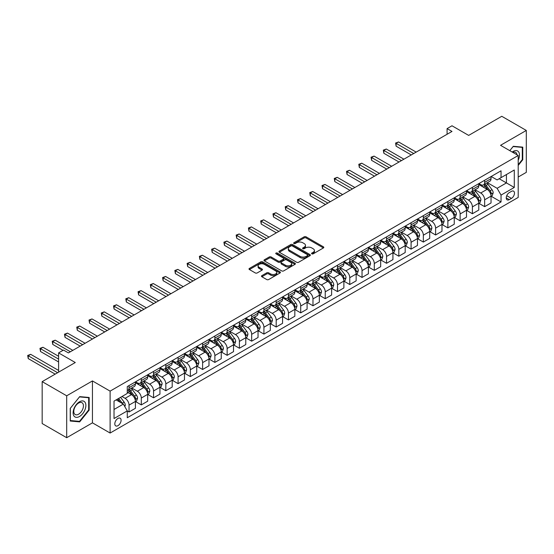 <?xml version="1.0" encoding="UTF-8"?>
<svg xmlns="http://www.w3.org/2000/svg" width="554" height="554" viewBox="0 0 554 554"><rect width="100%" height="100%" fill="white"/><g stroke="black" fill="none" stroke-linecap="round" stroke-linejoin="round"><path stroke-width="0.83" d="M311.826 253.85A0.956 0.547 0 0 0 313.176 253.85L323.411 247.943A1.364 0.789 0 0 0 323.806 247.389A1.364 0.789 0 0 0 323.411 246.835L306.078 236.828A1.364 0.789 0 0 0 304.153 236.828L293.918 242.735A0.956 0.547 0 0 0 293.641 243.123A0.956 0.547 0 0 0 293.918 243.511A0.956 0.547 0 0 0 295.268 243.511L296.591 242.749A4.356 2.514 0 0 1 302.754 242.749L304.194 243.58A4.356 2.514 0 0 1 305.476 245.36A4.356 2.514 0 0 1 304.194 247.139L302.872 247.901A0.956 0.547 0 0 0 302.595 248.289A0.956 0.547 0 0 0 302.872 248.684A0.956 0.547 0 0 0 304.222 248.684L305.545 247.915A4.356 2.514 0 0 1 311.708 247.915L313.155 248.753A4.356 2.514 0 0 1 314.43 250.533A4.356 2.514 0 0 1 313.155 252.305L311.826 253.074A0.956 0.547 0 0 0 311.549 253.462A0.956 0.547 0 0 0 311.826 253.85L311.826 253.074M117.954 425.673A4.439 2.562 120 0 0 120.855 421.76A4.439 2.562 120 0 0 120.17 418.208A4.439 2.562 120 0 0 117.954 418.429A4.439 2.562 120 0 0 115.052 422.335A4.439 2.562 120 0 0 115.731 425.894A4.439 2.562 120 0 0 117.954 425.673M261.876 275.629A1.364 0.789 0 0 0 261.481 276.183A1.364 0.789 0 0 0 261.876 276.744L266.737 279.548A1.364 0.789 0 0 0 268.662 279.548L280.026 272.99A1.364 0.789 0 0 0 280.428 272.436A1.364 0.789 0 0 0 280.026 271.876L262.693 261.869A1.364 0.789 0 0 0 260.768 261.869L249.404 268.434A1.364 0.789 0 0 0 249.009 268.988A1.364 0.789 0 0 0 249.404 269.542L255.283 272.935A1.364 0.789 0 0 0 257.208 272.935L262.07 270.123A1.364 0.789 0 0 0 262.471 269.569A1.364 0.789 0 0 0 262.07 269.015L259.154 267.333A3.643 2.105 0 0 1 258.088 265.844A3.643 2.105 0 0 1 260.338 263.905A3.643 2.105 0 0 1 264.306 264.355L275.719 270.948A3.643 2.105 0 0 1 276.785 272.436A3.643 2.105 0 0 1 274.535 274.375A3.643 2.105 0 0 1 270.567 273.918L268.662 272.824A1.364 0.789 0 0 0 266.737 272.824L261.876 275.629L261.876 276.744M518.205 177.031L526.3 172.363L526.3 130.446L501.772 116.292L468.663 135.405L451.988 125.779L447.085 128.604L451.988 131.436L68.412 352.898L63.509 350.066L58.599 352.898L58.599 372.149M66.695 395.798L66.695 437.708L92.449 422.841L92.449 380.93L66.695 395.798L42.173 381.637L75.282 362.524L58.599 352.898M92.449 380.93L110.108 391.124L518.205 155.508L518.205 197.425L110.108 433.041L110.108 391.124M526.3 130.446L500.546 145.314L518.205 155.508M296.688 262.257A1.364 0.789 0 0 0 298.613 262.257L309.977 255.699A1.364 0.789 0 0 0 310.372 255.145A1.364 0.789 0 0 0 309.977 254.591L292.644 244.584A1.364 0.789 0 0 0 290.718 244.584L279.354 251.142A1.364 0.789 0 0 0 278.953 251.696A1.364 0.789 0 0 0 279.354 252.25L296.688 262.257M276.411 254.057A0.956 0.547 0 0 1 277.381 254.189L277.381 253.06L295.005 263.233A1.364 0.789 0 0 1 295.4 263.787A1.364 0.789 0 0 1 295.005 264.341L283.641 270.906A1.364 0.789 0 0 1 281.716 270.906L264.383 260.899L269.244 258.109L269.244 256.98L264.383 259.784A1.364 0.789 0 0 0 263.981 260.338A1.364 0.789 0 0 0 264.383 260.899L264.383 259.784M269.244 258.109A1.364 0.789 0 0 1 271.169 258.109L271.169 256.98A1.364 0.789 0 0 0 269.244 256.98M271.169 256.98L278.198 261.038A1.364 0.789 0 0 0 280.123 261.038L283.35 259.175A1.364 0.789 0 0 0 283.752 258.621A1.364 0.789 0 0 0 283.35 258.06L276.031 253.836A0.956 0.547 0 0 1 275.753 253.448A0.956 0.547 0 0 1 276.342 252.943A0.956 0.547 0 0 1 277.381 253.06M66.695 437.708L42.173 423.554L42.173 381.637M511.439 191.365L509.278 192.612A4.3 2.486 120 0 0 506.467 196.4A4.3 2.486 120 0 0 507.132 199.849A4.3 2.486 120 0 0 509.278 199.634L511.439 198.387A4.3 2.486 120 0 0 514.25 194.599A4.3 2.486 120 0 0 513.586 191.151A4.3 2.486 120 0 0 511.439 191.365M491.176 176.497L497.118 179.925L501.038 177.654L501.038 170.805L127.275 386.595L127.275 393.451L114.027 401.096L114.027 418.54L127.275 410.895L127.275 417.744L501.038 201.954L501.038 195.098L497.118 188.305L487.361 182.675M501.038 177.654L514.285 170.009L514.285 187.453L501.038 195.098M92.449 422.841L110.108 433.041M447.085 128.604L447.085 134.269M499.175 178.734L506.432 182.924L506.432 174.545L514.285 170.009M497.118 188.305L506.432 182.924L514.285 187.453M114.027 409.475L123.348 404.095L116.091 399.905M127.275 410.95L129.04 411.968L129.04 405.113A5.547 3.206 -120 0 0 125.114 398.319L121.977 396.505M129.04 411.968L135.418 408.291L135.418 401.435A5.547 3.206 -120 0 0 131.492 394.635L127.275 392.204M135.564 401.574L141.305 404.891L141.305 398.035A5.547 3.206 -120 0 0 137.378 391.242L131.741 387.987M141.305 404.891L147.676 401.207L147.676 394.358A5.547 3.206 -120 0 0 143.756 387.558L135.418 382.745M147.828 394.496L153.562 397.807L153.562 390.958A5.547 3.206 -120 0 0 149.642 384.157L144.005 380.91M153.562 397.807L159.94 394.129L159.94 387.274A5.547 3.206 -120 0 0 156.013 380.48L147.676 375.667M160.085 387.419L165.826 390.729L165.826 383.874A5.547 3.206 -120 0 0 161.9 377.08L156.27 373.825M165.826 390.729L172.204 387.045L172.204 380.196A5.547 3.206 -120 0 0 168.278 373.396L159.94 368.583M172.349 380.335L178.09 383.652L178.09 376.796A5.547 3.206 -120 0 0 174.164 370.003L168.534 366.748M178.09 383.652L184.468 379.968L184.468 373.112A5.547 3.206 -120 0 0 180.542 366.319L172.204 361.506M184.614 373.257L190.354 376.568L190.354 369.719A5.547 3.206 -120 0 0 186.428 362.918L180.791 359.671M190.354 376.568L196.725 372.89L196.725 366.035A5.547 3.206 -120 0 0 192.806 359.241L184.468 354.422M196.878 366.18L202.612 369.49L202.612 362.635A5.547 3.206 -120 0 0 198.692 355.841L193.055 352.586M202.612 369.49L208.99 365.806L208.99 358.957A5.547 3.206 -120 0 0 205.07 352.157L196.725 347.344M209.135 359.096L214.876 362.413L214.876 355.557A5.547 3.206 -120 0 0 210.956 348.764L205.319 345.509M214.876 362.413L221.254 358.729L221.254 351.873A5.547 3.206 -120 0 0 217.327 345.08L208.99 340.267M221.399 352.019L227.14 355.329L227.14 348.48A5.547 3.206 -120 0 0 223.214 341.679L217.583 338.425M227.14 355.329L233.518 351.651L233.518 344.796A5.547 3.206 -120 0 0 229.591 338.002L221.254 333.183M233.663 344.941L239.404 348.251L239.404 341.396A5.547 3.206 -120 0 0 235.478 334.602L229.848 331.347M239.404 348.251L245.782 344.567L245.782 337.718A5.547 3.206 -120 0 0 241.856 330.918L233.518 326.105M245.928 337.857L251.668 341.174L251.668 334.318A5.547 3.206 -120 0 0 247.742 327.525L242.105 324.27M251.668 341.174L258.039 337.49L258.039 330.634A5.547 3.206 -120 0 0 254.12 323.841L245.782 319.028M258.192 330.78L263.926 334.09L263.926 327.241A5.547 3.206 -120 0 0 260.006 320.441L254.369 317.186M263.926 334.09L270.304 330.413L270.304 323.557A5.547 3.206 -120 0 0 266.384 316.763L258.039 311.944M270.449 323.695L276.19 327.012L276.19 320.157A5.547 3.206 -120 0 0 272.263 313.363L266.633 310.108M276.19 327.012L282.568 323.328L282.568 316.479A5.547 3.206 -120 0 0 278.641 309.679L270.304 304.866M282.713 316.618L288.454 319.935L288.454 313.079A5.547 3.206 -120 0 0 284.527 306.279L278.897 303.031M288.454 319.935L294.832 316.251L294.832 309.395A5.547 3.206 -120 0 0 290.905 302.602L282.568 297.789M294.977 309.541L300.718 312.851L300.718 306.002A5.547 3.206 -120 0 0 296.792 299.202L291.155 295.947M300.718 312.851L307.089 309.174L307.089 302.318A5.547 3.206 -120 0 0 303.17 295.517L294.832 290.705M307.241 302.456L312.975 305.773L312.975 298.918A5.547 3.206 -120 0 0 309.056 292.124L303.419 288.869M312.975 305.773L319.353 302.089L319.353 295.24A5.547 3.206 -120 0 0 315.434 288.44L307.089 283.627M319.506 295.379L325.24 298.696L325.24 291.84A5.547 3.206 -120 0 0 321.32 285.04L315.683 281.792M325.24 298.696L331.617 295.012L331.617 288.156A5.547 3.206 -120 0 0 327.691 281.363L319.353 276.55M331.763 288.302L337.504 291.612L337.504 284.763A5.547 3.206 -120 0 0 333.577 277.963L327.947 274.708M337.504 291.612L343.882 287.935L343.882 281.079A5.547 3.206 -120 0 0 339.955 274.278L331.617 269.466M344.027 281.217L349.768 284.534L349.768 277.679A5.547 3.206 -120 0 0 345.841 270.885L340.211 267.63M349.768 284.534L356.146 280.85L356.146 274.001A5.547 3.206 -120 0 0 352.219 267.201L343.882 262.388M356.291 274.14L362.032 277.45L362.032 270.601A5.547 3.206 -120 0 0 358.106 263.801L352.469 260.553M362.032 277.45L368.403 273.773L368.403 266.917A5.547 3.206 -120 0 0 364.484 260.124L356.146 255.311M368.555 267.063L374.289 270.373L374.289 263.517A5.547 3.206 -120 0 0 370.37 256.724L364.733 253.469M374.289 270.373L380.667 266.689L380.667 259.84A5.547 3.206 -120 0 0 376.748 253.039L368.403 248.227M380.813 259.978L386.554 263.295L386.554 256.44A5.547 3.206 -120 0 0 382.634 249.646L376.997 246.392M386.554 263.295L392.931 259.611L392.931 252.756A5.547 3.206 -120 0 0 389.005 245.962L380.667 241.149M393.077 252.901L398.818 256.211L398.818 249.362A5.547 3.206 -120 0 0 394.891 242.562L389.261 239.314M398.818 256.211L405.196 252.534L405.196 245.678A5.547 3.206 -120 0 0 401.269 238.885L392.931 234.065M405.341 245.824L411.082 249.134L411.082 242.278A5.547 3.206 -120 0 0 407.155 235.485L401.518 232.23M411.082 249.134L417.46 245.45L417.46 238.601A5.547 3.206 -120 0 0 413.533 231.801L405.196 226.988M417.605 238.739L423.346 242.056L423.346 235.201A5.547 3.206 -120 0 0 419.42 228.407L413.783 225.153M423.346 242.056L429.717 238.372L429.717 231.517A5.547 3.206 -120 0 0 425.797 224.723L417.46 219.91M429.869 231.662L435.603 234.972L435.603 228.123A5.547 3.206 -120 0 0 431.684 221.323L426.047 218.075M435.603 234.972L441.981 231.295L441.981 224.439A5.547 3.206 -120 0 0 438.055 217.646L429.717 212.826M442.127 224.585L447.867 227.895L447.867 221.039A5.547 3.206 -120 0 0 443.941 214.246L438.311 210.991M447.867 227.895L454.245 224.211L454.245 217.362A5.547 3.206 -120 0 0 450.319 210.562L441.981 205.749M454.391 217.5L460.132 220.817L460.132 213.962A5.547 3.206 -120 0 0 456.205 207.168L450.575 203.914M460.132 220.817L466.51 217.133L466.51 210.278A5.547 3.206 -120 0 0 462.583 203.484L454.245 198.671M466.655 210.423L472.396 213.733L472.396 206.884A5.547 3.206 -120 0 0 468.469 200.084L462.832 196.829M472.396 213.733L478.767 210.056L478.767 203.2A5.547 3.206 -120 0 0 474.847 196.407L466.51 191.587M478.919 203.339L484.653 206.656L484.653 199.8A5.547 3.206 -120 0 0 480.734 193.007L475.097 189.752M484.653 206.656L491.031 202.972L491.031 196.123A5.547 3.206 -120 0 0 487.111 189.323L478.767 184.51M478.919 183.575L480.734 184.621A5.547 3.206 -120 0 0 483.504 184.898A5.547 3.206 -120 0 0 484.653 182.356L484.653 180.265M466.655 190.652L468.469 191.705A5.547 3.206 -120 0 0 471.246 191.975A5.547 3.206 -120 0 0 472.396 189.44L472.396 187.342M454.391 197.736L456.205 198.782A5.547 3.206 -120 0 0 458.982 199.059A5.547 3.206 -120 0 0 460.132 196.518L460.132 194.419M442.127 204.814L443.941 205.859A5.547 3.206 -120 0 0 446.718 206.136A5.547 3.206 -120 0 0 447.867 203.595L447.867 201.504M429.869 211.891L431.684 212.944A5.547 3.206 -120 0 0 434.454 213.214A5.547 3.206 -120 0 0 435.603 210.679L435.603 208.581M417.605 218.975L419.42 220.021A5.547 3.206 -120 0 0 422.196 220.298A5.547 3.206 -120 0 0 423.346 217.757L423.346 215.658M405.341 226.053L407.155 227.098A5.547 3.206 -120 0 0 409.932 227.375A5.547 3.206 -120 0 0 411.082 224.834L411.082 222.743M393.077 233.13L394.891 234.183A5.547 3.206 -120 0 0 397.668 234.453A5.547 3.206 -120 0 0 398.818 231.918L398.818 229.82M380.813 240.214L382.634 241.26A5.547 3.206 -120 0 0 385.404 241.537A5.547 3.206 -120 0 0 386.554 238.996L386.554 236.897M368.555 247.292L370.37 248.344A5.547 3.206 -120 0 0 373.14 248.614A5.547 3.206 -120 0 0 374.289 246.073L374.289 243.982M356.291 254.376L358.106 255.422A5.547 3.206 -120 0 0 360.883 255.699A5.547 3.206 -120 0 0 362.032 253.157L362.032 251.059M344.027 261.453L345.841 262.499A5.547 3.206 -120 0 0 348.618 262.776A5.547 3.206 -120 0 0 349.768 260.235L349.768 258.136M331.763 268.531L333.577 269.583A5.547 3.206 -120 0 0 336.354 269.853A5.547 3.206 -120 0 0 337.504 267.312L337.504 265.221M319.506 275.615L321.32 276.661A5.547 3.206 -120 0 0 324.09 276.938A5.547 3.206 -120 0 0 325.24 274.396L325.24 272.298M307.241 282.692L309.056 283.738A5.547 3.206 -120 0 0 311.833 284.015A5.547 3.206 -120 0 0 312.975 281.474L312.975 279.375M294.977 289.77L296.792 290.822A5.547 3.206 -120 0 0 299.569 291.092A5.547 3.206 -120 0 0 300.718 288.551L300.718 286.46M282.713 296.854L284.527 297.9A5.547 3.206 -120 0 0 287.304 298.177A5.547 3.206 -120 0 0 288.454 295.635L288.454 293.537M270.449 303.931L272.263 304.977A5.547 3.206 -120 0 0 275.04 305.254A5.547 3.206 -120 0 0 276.19 302.713L276.19 300.621M258.192 311.009L260.006 312.061A5.547 3.206 -120 0 0 262.776 312.331A5.547 3.206 -120 0 0 263.926 309.797L263.926 307.699M245.928 318.093L247.742 319.139A5.547 3.206 -120 0 0 250.519 319.416A5.547 3.206 -120 0 0 251.668 316.874L251.668 314.776M233.663 325.17L235.478 326.216A5.547 3.206 -120 0 0 238.255 326.493A5.547 3.206 -120 0 0 239.404 323.952L239.404 321.86M221.399 332.248L223.214 333.3A5.547 3.206 -120 0 0 225.99 333.57A5.547 3.206 -120 0 0 227.14 331.036L227.14 328.938M209.135 339.332L210.956 340.378A5.547 3.206 -120 0 0 213.726 340.655A5.547 3.206 -120 0 0 214.876 338.113L214.876 336.015M196.878 346.409L198.692 347.455A5.547 3.206 -120 0 0 201.462 347.732A5.547 3.206 -120 0 0 202.612 345.19L202.612 343.099M184.614 353.487L186.428 354.539A5.547 3.206 -120 0 0 189.205 354.809A5.547 3.206 -120 0 0 190.354 352.275L190.354 350.176M172.349 360.571L174.164 361.617A5.547 3.206 -120 0 0 176.941 361.894A5.547 3.206 -120 0 0 178.09 359.352L178.09 357.254M160.085 367.648L161.9 368.694A5.547 3.206 -120 0 0 164.677 368.971A5.547 3.206 -120 0 0 165.826 366.429L165.826 364.338M147.828 374.733L149.642 375.778A5.547 3.206 -120 0 0 152.412 376.055A5.547 3.206 -120 0 0 153.562 373.514L153.562 371.415M135.564 381.81L137.378 382.856A5.547 3.206 -120 0 0 140.155 383.133A5.547 3.206 -120 0 0 141.305 380.591L141.305 378.493M491.176 196.261L501.038 201.954M483.504 184.898L489.881 181.213A5.547 3.206 -120 0 0 491.031 178.679L491.031 176.581M471.246 191.975L477.617 188.298A5.547 3.206 -120 0 0 478.767 185.756L478.767 183.658M458.982 199.059L465.36 195.375A5.547 3.206 -120 0 0 466.51 192.834L466.51 190.742M446.718 206.136L453.096 202.452A5.547 3.206 -120 0 0 454.245 199.918L454.245 197.82M434.454 213.214L440.832 209.537A5.547 3.206 -120 0 0 441.981 206.995L441.981 204.897M422.196 220.298L428.567 216.614A5.547 3.206 -120 0 0 429.717 214.073L429.717 211.981M409.932 227.375L416.31 223.698A5.547 3.206 -120 0 0 417.46 221.157L417.46 219.059M397.668 234.453L404.046 230.776A5.547 3.206 -120 0 0 405.196 228.234L405.196 226.136M385.404 241.537L391.782 237.853A5.547 3.206 -120 0 0 392.931 235.311L392.931 233.22M373.14 248.614L379.518 244.937A5.547 3.206 -120 0 0 380.667 242.396L380.667 240.298M360.883 255.699L367.254 252.015A5.547 3.206 -120 0 0 368.403 249.473L368.403 247.375M348.618 262.776L354.996 259.092A5.547 3.206 -120 0 0 356.146 256.55L356.146 254.459M336.354 269.853L342.732 266.176A5.547 3.206 -120 0 0 343.882 263.635L343.882 261.536M324.09 276.938L330.468 273.254A5.547 3.206 -120 0 0 331.617 270.712L331.617 268.621M311.833 284.015L318.204 280.331A5.547 3.206 -120 0 0 319.353 277.789L319.353 275.698M299.569 291.092L305.947 287.415A5.547 3.206 -120 0 0 307.089 284.874L307.089 282.775M287.304 298.177L293.682 294.493A5.547 3.206 -120 0 0 294.832 291.951L294.832 289.86M275.04 305.254L281.418 301.57A5.547 3.206 -120 0 0 282.568 299.035L282.568 296.937M262.776 312.331L269.154 308.654A5.547 3.206 -120 0 0 270.304 306.113L270.304 304.014M250.519 319.416L256.89 315.732A5.547 3.206 -120 0 0 258.039 313.19L258.039 311.099M238.255 326.493L244.633 322.809A5.547 3.206 -120 0 0 245.782 320.274L245.782 318.176M225.99 333.57L232.368 329.893A5.547 3.206 -120 0 0 233.518 327.352L233.518 325.253M213.726 340.655L220.104 336.971A5.547 3.206 -120 0 0 221.254 334.429L221.254 332.338M201.462 347.732L207.84 344.055A5.547 3.206 -120 0 0 208.99 341.513L208.99 339.415M189.205 354.809L195.576 351.132A5.547 3.206 -120 0 0 196.725 348.591L196.725 346.492M176.941 361.894L183.319 358.209A5.547 3.206 -120 0 0 184.468 355.668L184.468 353.577M164.677 368.971L171.054 365.294A5.547 3.206 -120 0 0 172.204 362.752L172.204 360.654M152.412 376.055L158.79 372.371A5.547 3.206 -120 0 0 159.94 369.83L159.94 367.731M140.155 383.133L146.526 379.448A5.547 3.206 -120 0 0 147.676 376.907L147.676 374.816M127.275 390.438A5.547 3.206 -120 0 0 127.891 390.21L134.269 386.533A5.547 3.206 -120 0 0 135.418 383.991L135.418 381.893M127.891 390.21A5.547 3.206 -120 0 0 129.04 387.668L129.04 385.577M123.348 404.095L127.275 410.895M518.205 165.431L522.768 159.753L522.768 147.135L513.302 146.284L509.791 150.653M70.226 421.026L79.693 421.871L89.159 410.099L89.159 397.474L79.693 396.629L70.226 408.402L70.226 421.026M522.277 159.469L522.768 159.753M88.668 409.815L89.159 410.099M78.696 421.296L79.693 421.871M312.207 253.988L313.155 253.441A4.356 2.514 0 0 0 314.43 251.661L314.43 250.533M305.476 245.36L305.476 246.488A4.356 2.514 0 0 1 304.194 248.268L303.253 248.815M323.411 246.835L323.411 247.943L306.078 237.957A1.364 0.789 0 0 0 304.153 237.957L294.299 243.642M309.977 254.591L309.977 255.699L292.644 245.713A1.364 0.789 0 0 0 290.718 245.713L279.375 252.264M307.567 255.532A0.956 0.547 0 0 0 307.844 255.145A0.956 0.547 0 0 0 307.567 254.757L292.353 245.969A0.956 0.547 0 0 0 291.002 245.969L289.61 246.779A4.356 2.514 0 0 0 288.336 248.559A4.356 2.514 0 0 0 289.61 250.332L300.012 256.336A4.356 2.514 0 0 0 306.175 256.336L307.567 255.532L307.567 256.668A0.956 0.547 0 0 0 307.844 256.273L307.844 255.145M288.336 248.559L288.336 249.688A4.356 2.514 0 0 0 289.61 251.468L289.61 250.332M307.567 256.668L306.175 257.471A4.356 2.514 0 0 1 300.012 257.471L289.61 251.468M271.169 258.109L278.198 262.167A1.364 0.789 0 0 0 280.123 262.167L283.35 260.304A1.364 0.789 0 0 0 283.752 259.75L283.752 258.621M277.381 254.189L294.984 264.355M285.49 265.248A3.643 2.105 0 0 0 289.465 265.705A3.643 2.105 0 0 0 291.709 263.759A3.643 2.105 0 0 0 290.642 262.271L286.626 259.951A1.364 0.789 0 0 0 284.701 259.951L281.474 261.813A1.364 0.789 0 0 0 281.072 262.367A1.364 0.789 0 0 0 281.474 262.928L285.49 265.248L285.49 266.384A3.643 2.105 0 0 0 289.465 266.834A3.643 2.105 0 0 0 291.709 264.895L291.709 263.759M281.072 262.367L281.072 263.503A1.364 0.789 0 0 0 281.474 264.057L281.474 262.928M285.49 266.384L281.474 264.057M276.785 272.436L276.785 273.565A3.643 2.105 0 0 1 274.535 275.511A3.643 2.105 0 0 1 270.567 275.054L268.662 273.953A1.364 0.789 0 0 0 266.737 273.953L261.897 276.751M258.088 265.844L258.088 266.98A3.643 2.105 0 0 0 259.154 268.468L259.154 267.333M262.049 270.137L259.154 268.468M280.026 271.876L280.026 272.99L262.693 263.005A1.364 0.789 0 0 0 260.768 263.005L249.425 269.556M491.031 196.345L492.208 195.666L493.192 192.834A3.677 2.126 -120 0 0 492.014 189.703L488.012 184.357A10.616 6.129 -120 0 0 486.848 182.965M482.866 186.871A10.616 6.129 -120 0 0 480.692 184.6M490.699 194.094L491.204 192.993A3.677 2.126 -120 0 0 490.151 190.784L486.142 185.431A10.616 6.129 -120 0 0 484.985 184.046M484.002 184.614A8.809 5.083 60 0 1 485.442 186.255L488.836 190.784M416.179 152.115L398.575 141.949L396.117 143.361L396.117 146.194L411.276 154.947M483.808 184.724A10.616 6.129 60 0 1 484.965 186.109L487.631 189.669M396.117 146.194L395.577 143.05L413.727 153.527M395.577 143.05L398.575 141.949M478.767 203.429L479.944 202.75L480.927 199.918A3.677 2.126 -120 0 0 479.757 196.788L475.748 191.435A10.616 6.129 -120 0 0 474.591 190.05M470.602 193.955A10.616 6.129 -120 0 0 468.428 191.677M478.434 201.178L478.94 200.07A3.677 2.126 -120 0 0 477.887 197.861L473.885 192.508A10.616 6.129 -120 0 0 472.721 191.123M471.738 191.691A8.809 5.083 60 0 1 473.185 193.339L476.572 197.868M403.921 159.192L386.311 149.026L383.86 150.439L383.86 153.271L399.012 162.024M471.544 191.802A10.616 6.129 60 0 1 472.707 193.187L475.367 196.746M383.86 153.271L383.32 150.127L401.463 160.612M383.32 150.127L386.311 149.026M466.51 210.506L467.687 209.828L468.663 206.995A3.677 2.126 -120 0 0 467.493 203.865L463.483 198.512A10.616 6.129 -120 0 0 462.327 197.127M458.338 201.033A10.616 6.129 -120 0 0 456.164 198.761M466.17 208.256L466.683 207.154A3.677 2.126 -120 0 0 465.63 204.938L461.62 199.592A10.616 6.129 -120 0 0 460.464 198.2M459.474 198.775A8.809 5.083 60 0 1 460.921 200.416L464.314 204.945M391.657 166.269L374.047 156.103L371.596 157.523L371.596 160.355L386.747 169.102M459.287 198.879A10.616 6.129 60 0 1 460.443 200.271L463.109 203.824M371.596 160.355L371.055 157.211L389.206 167.689M371.055 157.211L374.047 156.103M454.245 217.583L455.423 216.905L456.399 214.073A3.677 2.126 -120 0 0 455.229 210.942L451.219 205.596A10.616 6.129 -120 0 0 450.063 204.204M446.074 208.11A10.616 6.129 -120 0 0 443.906 205.839M453.913 215.333L454.419 214.232A3.677 2.126 -120 0 0 453.366 212.023L449.356 206.67A10.616 6.129 -120 0 0 448.2 205.285M447.21 205.853A8.809 5.083 60 0 1 448.657 207.494L452.05 212.023M379.393 173.354L361.783 163.188L359.331 164.6L359.331 167.433L374.49 176.186M447.023 205.963A10.616 6.129 60 0 1 448.179 207.348L450.845 210.908M359.331 167.433L358.791 164.289L376.942 174.766M358.791 164.289L361.783 163.188M441.981 224.668L443.158 223.989L444.142 221.157A3.677 2.126 -120 0 0 442.965 218.027L438.955 212.674A10.616 6.129 -120 0 0 437.799 211.289M433.817 215.194A10.616 6.129 -120 0 0 431.642 212.916M441.649 222.417L442.154 221.309A3.677 2.126 -120 0 0 441.102 219.1L437.092 213.747A10.616 6.129 -120 0 0 435.936 212.362M434.945 212.93A8.809 5.083 60 0 1 436.393 214.578L439.786 219.107M367.129 180.431L349.519 170.265L347.067 171.685L347.067 174.51L362.226 183.263M434.758 213.041A10.616 6.129 60 0 1 435.915 214.426L438.581 217.985M347.067 174.51L346.527 171.373L364.677 181.851M346.527 171.373L349.519 170.265M518.205 160.265A9.016 5.208 120 0 0 518.627 151.928A9.016 5.208 120 0 0 512.194 152.038M517 154.815A6.828 3.94 120 0 0 516.39 153.077A6.828 3.94 120 0 0 515.622 152.364A6.828 3.94 120 0 0 512.817 152.398M513.087 146.554L522.277 147.385L522.277 159.614L518.205 164.677M521.667 147.032L522.277 147.385M509.812 150.66L513.108 146.568M79.499 401.775A9.016 5.208 120 0 0 73.121 412.82A9.016 5.208 120 0 0 79.499 416.497A9.016 5.208 120 0 0 85.877 405.459A9.016 5.208 120 0 0 79.499 401.775M78.606 403.049A6.828 3.94 120 0 0 74.146 409.06A6.828 3.94 120 0 0 75.192 414.531A6.828 3.94 120 0 0 78.606 414.198A6.828 3.94 120 0 0 83.065 408.18A6.828 3.94 120 0 0 82.02 402.71A6.828 3.94 120 0 0 78.606 403.049M88.668 409.953L79.499 421.365L70.323 420.548L70.323 408.319L79.499 396.906L88.668 397.724L88.668 409.953M88.065 397.377L88.668 397.724M429.717 231.745L430.894 231.066L431.878 228.234A3.677 2.126 -120 0 0 430.7 225.104L426.698 219.751A10.616 6.129 -120 0 0 425.534 218.366M421.552 222.272A10.616 6.129 -120 0 0 419.378 220M429.385 229.494L429.89 228.393A3.677 2.126 -120 0 0 428.838 226.177L424.835 220.831A10.616 6.129 -120 0 0 423.671 219.439M422.688 220.014A8.809 5.083 60 0 1 424.129 221.655L427.522 226.184M354.865 187.508L337.261 177.342L334.803 178.762L334.803 181.594L349.962 190.341M422.494 220.125A10.616 6.129 60 0 1 423.658 221.51L426.317 225.069M334.803 181.594L334.27 178.45L352.413 188.928M334.27 178.45L337.261 177.342M417.46 238.829L418.637 238.144L419.613 235.311A3.677 2.126 -120 0 0 418.443 232.181L414.434 226.835A10.616 6.129 -120 0 0 413.277 225.443M409.288 229.349A10.616 6.129 -120 0 0 407.114 227.078M417.12 236.572L417.633 235.471A3.677 2.126 -120 0 0 416.58 233.262L412.571 227.909A10.616 6.129 -120 0 0 411.407 226.524M410.424 227.092A8.809 5.083 60 0 1 411.871 228.74L415.265 233.262M342.607 194.593L324.997 184.427L322.546 185.839L322.546 188.672L337.698 197.425M410.237 227.202A10.616 6.129 60 0 1 411.393 228.587L414.06 232.147M322.546 188.672L322.006 185.528L340.149 196.005M322.006 185.528L324.997 184.427M405.196 245.907L406.373 245.228L407.349 242.396A3.677 2.126 -120 0 0 406.179 239.266L402.169 233.913A10.616 6.129 -120 0 0 401.013 232.528M397.024 236.433A10.616 6.129 -120 0 0 394.85 234.155M404.856 243.656L405.369 242.548A3.677 2.126 -120 0 0 404.316 240.339L400.307 234.986A10.616 6.129 -120 0 0 399.15 233.601M398.16 234.169A8.809 5.083 60 0 1 399.607 235.817L403 240.346M330.343 201.67L312.733 191.504L310.282 192.924L310.282 195.756L325.44 204.502M397.973 234.28A10.616 6.129 60 0 1 399.129 235.672L401.795 239.224M310.282 195.756L309.741 192.612L327.892 203.089M309.741 192.612L312.733 191.504M392.931 252.984L394.109 252.305L395.092 249.473A3.677 2.126 -120 0 0 393.915 246.343L389.905 240.99A10.616 6.129 -120 0 0 388.749 239.605M384.76 243.511A10.616 6.129 -120 0 0 382.592 241.239M392.599 250.733L393.105 249.632A3.677 2.126 -120 0 0 392.052 247.416L388.042 242.07A10.616 6.129 -120 0 0 386.886 240.678M385.896 241.253A8.809 5.083 60 0 1 387.343 242.894L390.736 247.423M318.079 208.754L300.469 198.581L298.017 200.001L298.017 202.833L313.176 211.58M385.709 241.364A10.616 6.129 60 0 1 386.865 242.749L389.531 246.308M298.017 202.833L297.477 199.689L315.628 210.167M297.477 199.689L300.469 198.581M380.667 260.068L381.844 259.383L382.828 256.55A3.677 2.126 -120 0 0 381.651 253.42L377.648 248.074A10.616 6.129 -120 0 0 376.485 246.682M372.503 250.595A10.616 6.129 -120 0 0 370.328 248.317M380.335 257.811L380.84 256.71A3.677 2.126 -120 0 0 379.788 254.501L375.778 249.148A10.616 6.129 -120 0 0 374.622 247.763M373.638 248.331A8.809 5.083 60 0 1 375.079 249.979L378.472 254.501M305.815 215.831L288.205 205.666L285.753 207.078L285.753 209.911L300.912 218.664M373.444 248.441A10.616 6.129 60 0 1 374.601 249.826L377.267 253.386M285.753 209.911L285.213 206.767L303.363 217.244M285.213 206.767L288.205 205.666M368.403 267.146L369.58 266.467L370.564 263.635A3.677 2.126 -120 0 0 369.393 260.505L365.384 255.152A10.616 6.129 -120 0 0 364.227 253.767M360.239 257.672A10.616 6.129 -120 0 0 358.064 255.394M368.071 264.895L368.576 263.787A3.677 2.126 -120 0 0 367.524 261.578L363.521 256.225A10.616 6.129 -120 0 0 362.358 254.84M361.374 255.408A8.809 5.083 60 0 1 362.822 257.056L366.208 261.585M293.551 222.909L275.947 212.743L273.496 214.163L273.496 216.995L288.648 225.741M361.18 255.519A10.616 6.129 60 0 1 362.344 256.911L365.003 260.463M273.496 216.995L272.956 213.851L291.099 224.328M272.956 213.851L275.947 212.743M356.146 274.223L357.323 273.544L358.299 270.712A3.677 2.126 -120 0 0 357.129 267.582L353.12 262.229A10.616 6.129 -120 0 0 351.963 260.844M347.974 264.75A10.616 6.129 -120 0 0 345.8 262.478M355.806 271.972L356.319 270.871A3.677 2.126 -120 0 0 355.266 268.655L351.257 263.309A10.616 6.129 -120 0 0 350.1 261.924M349.11 262.492A8.809 5.083 60 0 1 350.557 264.133L353.951 268.662M281.293 229.993L263.683 219.827L261.232 221.24L261.232 224.072L276.384 232.825M348.923 262.603A10.616 6.129 60 0 1 350.08 263.988L352.746 267.547M261.232 224.072L260.692 220.928L278.842 231.406M260.692 220.928L263.683 219.827M343.882 281.307L345.059 280.622L346.035 277.789A3.677 2.126 -120 0 0 344.865 274.659L340.855 269.313A10.616 6.129 -120 0 0 339.699 267.921M335.71 271.834A10.616 6.129 -120 0 0 333.543 269.556M343.542 279.05L344.055 277.949A3.677 2.126 -120 0 0 343.002 275.74L338.993 270.387A10.616 6.129 -120 0 0 337.836 269.002M336.846 269.569A8.809 5.083 60 0 1 338.293 271.218L341.686 275.74M269.029 237.07L251.419 226.905L248.968 228.317L248.968 231.15L264.126 239.903M336.659 269.68A10.616 6.129 60 0 1 337.815 271.065L340.481 274.625M248.968 231.15L248.427 228.006L266.578 238.483M248.427 228.006L251.419 226.905M331.617 288.385L332.795 287.706L333.778 284.874A3.677 2.126 -120 0 0 332.601 281.744L328.591 276.391A10.616 6.129 -120 0 0 327.435 275.006M323.453 278.911A10.616 6.129 -120 0 0 321.278 276.64M331.285 286.134L331.791 285.026A3.677 2.126 -120 0 0 330.738 282.817L326.728 277.464A10.616 6.129 -120 0 0 325.572 276.079M324.582 276.654A8.809 5.083 60 0 1 326.029 278.295L329.422 282.824M256.765 244.148L239.155 233.982L236.703 235.402L236.703 238.234L251.862 246.98M324.395 276.758A10.616 6.129 60 0 1 325.551 278.15L328.217 281.702M236.703 238.234L236.163 235.09L254.314 245.567M236.163 235.09L239.155 233.982M319.353 295.462L320.531 294.783L321.514 291.951A3.677 2.126 -120 0 0 320.337 288.821L316.334 283.468A10.616 6.129 -120 0 0 315.171 282.083M311.189 285.989A10.616 6.129 -120 0 0 309.014 283.717M319.021 293.211L319.526 292.11A3.677 2.126 -120 0 0 318.474 289.901L314.464 284.548A10.616 6.129 -120 0 0 313.308 283.163M312.324 283.731A8.809 5.083 60 0 1 313.765 285.372L317.158 289.901M244.501 251.232L226.898 241.066L224.439 242.479L224.439 245.311L239.598 254.064M312.131 283.842A10.616 6.129 60 0 1 313.287 285.227L315.953 288.786M224.439 245.311L223.906 242.167L242.05 252.645M223.906 242.167L226.898 241.066M307.089 302.546L308.266 301.868L309.25 299.035A3.677 2.126 -120 0 0 308.079 295.898L304.07 290.552A10.616 6.129 -120 0 0 302.913 289.167M298.925 293.073A10.616 6.129 -120 0 0 296.75 290.795M306.757 300.289L307.262 299.188A3.677 2.126 -120 0 0 306.217 296.979L302.207 291.626A10.616 6.129 -120 0 0 301.044 290.241M300.06 290.808A8.809 5.083 60 0 1 301.508 292.457L304.901 296.986M232.244 258.309L214.633 248.144L212.182 249.556L212.182 252.389L227.334 261.142M299.866 290.919A10.616 6.129 60 0 1 301.03 292.304L303.696 295.864M212.182 252.389L211.642 249.245L229.785 259.722M211.642 249.245L214.633 248.144M294.832 309.624L296.009 308.945L296.986 306.113A3.677 2.126 -120 0 0 295.815 302.983L291.806 297.63A10.616 6.129 -120 0 0 290.649 296.245M286.66 300.15A10.616 6.129 -120 0 0 284.486 297.879M294.493 307.373L295.005 306.272A3.677 2.126 -120 0 0 293.952 304.056L289.943 298.71A10.616 6.129 -120 0 0 288.786 297.318M287.796 297.893A8.809 5.083 60 0 1 289.243 299.534L292.637 304.063M219.98 265.387L202.369 255.221L199.918 256.641L199.918 259.473L215.07 268.219M287.609 297.997A10.616 6.129 60 0 1 288.766 299.389L291.432 302.941M199.918 259.473L199.378 256.329L217.528 266.806M199.378 256.329L202.369 255.221M282.568 316.701L283.745 316.022L284.728 313.19A3.677 2.126 -120 0 0 283.551 310.06L279.541 304.707A10.616 6.129 -120 0 0 278.385 303.322M274.396 307.228A10.616 6.129 -120 0 0 272.229 304.956M282.235 314.45L282.741 313.349A3.677 2.126 -120 0 0 281.688 311.14L277.679 305.787A10.616 6.129 -120 0 0 276.522 304.402M275.532 304.97A8.809 5.083 60 0 1 276.979 306.611L280.372 311.14M207.715 272.471L190.105 262.305L187.654 263.718L187.654 266.55L202.812 275.303M275.345 305.081A10.616 6.129 60 0 1 276.501 306.466L279.168 310.025M187.654 266.55L187.113 263.406L205.264 273.884M187.113 263.406L190.105 262.305M270.304 323.785L271.481 323.107L272.464 320.274A3.677 2.126 -120 0 0 271.287 317.144L267.284 311.791A10.616 6.129 -120 0 0 266.121 310.406M262.139 314.312A10.616 6.129 -120 0 0 259.964 312.034M269.971 321.535L270.477 320.427A3.677 2.126 -120 0 0 269.424 318.218L265.414 312.865A10.616 6.129 -120 0 0 264.258 311.48M263.275 312.047A8.809 5.083 60 0 1 264.715 313.696L268.108 318.225M195.451 279.548L177.841 269.382L175.389 270.795L175.389 273.628L190.548 282.381M263.081 312.158A10.616 6.129 60 0 1 264.237 313.543L266.903 317.103M175.389 273.628L174.849 270.484L193 280.968M174.849 270.484L177.841 269.382M258.039 330.863L259.217 330.184L260.2 327.352A3.677 2.126 -120 0 0 259.03 324.222L255.02 318.869A10.616 6.129 -120 0 0 253.857 317.484M249.875 321.389A10.616 6.129 -120 0 0 247.7 319.118M257.707 328.612L258.212 327.511A3.677 2.126 -120 0 0 257.16 325.295L253.157 319.949A10.616 6.129 -120 0 0 251.994 318.557M251.01 319.132A8.809 5.083 60 0 1 252.458 320.773L255.844 325.302M183.187 286.626L165.584 276.46L163.132 277.879L163.132 280.712L178.284 289.458M250.817 319.236A10.616 6.129 60 0 1 251.98 320.627L254.639 324.18M163.132 280.712L162.592 277.568L180.736 288.045M162.592 277.568L165.584 276.46M245.782 337.94L246.959 337.261L247.936 334.429A3.677 2.126 -120 0 0 246.765 331.299L242.756 325.953A10.616 6.129 -120 0 0 241.599 324.561M237.611 328.467A10.616 6.129 -120 0 0 235.436 326.195M245.443 335.689L245.955 334.588A3.677 2.126 -120 0 0 244.903 332.379L240.893 327.026A10.616 6.129 -120 0 0 239.737 325.641M238.746 326.209A8.809 5.083 60 0 1 240.194 327.85L243.587 332.379M170.93 293.71L153.32 283.544L150.868 284.957L150.868 287.789L166.02 296.542M238.559 326.32A10.616 6.129 60 0 1 239.716 327.705L242.382 331.264M150.868 287.789L150.328 284.645L168.478 295.123M150.328 284.645L153.32 283.544M233.518 345.024L234.695 344.346L235.672 341.513A3.677 2.126 -120 0 0 234.501 338.383L230.492 333.03A10.616 6.129 -120 0 0 229.335 331.645M225.346 335.551A10.616 6.129 -120 0 0 223.172 333.273M233.179 342.774L233.691 341.666A3.677 2.126 -120 0 0 232.638 339.457L228.629 334.104A10.616 6.129 -120 0 0 227.472 332.719M226.482 333.286A8.809 5.083 60 0 1 227.929 334.935L231.323 339.464M158.666 300.787L141.055 290.621L138.604 292.041L138.604 294.867L153.763 303.62M226.295 333.397A10.616 6.129 60 0 1 227.452 334.782L230.118 338.342M138.604 294.867L138.064 291.729L156.214 302.207M138.064 291.729L141.055 290.621M221.254 352.102L222.431 351.423L223.414 348.591A3.677 2.126 -120 0 0 222.237 345.461L218.228 340.108A10.616 6.129 -120 0 0 217.071 338.723M213.082 342.628A10.616 6.129 -120 0 0 210.915 340.357M220.921 349.851L221.427 348.75A3.677 2.126 -120 0 0 220.374 346.534L216.365 341.188A10.616 6.129 -120 0 0 215.208 339.796M214.218 340.371A8.809 5.083 60 0 1 215.665 342.012L219.059 346.541M146.401 307.865L128.791 297.699L126.34 299.118L126.34 301.951L141.499 310.697M214.031 340.481A10.616 6.129 60 0 1 215.187 341.866L217.854 345.419M126.34 301.951L125.8 298.807L143.95 309.284M125.8 298.807L128.791 297.699M208.99 359.179L210.167 358.5L211.15 355.668A3.677 2.126 -120 0 0 209.973 352.538L205.97 347.192A10.616 6.129 -120 0 0 204.807 345.8M200.825 349.706A10.616 6.129 -120 0 0 198.651 347.434M208.657 356.928L209.163 355.827A3.677 2.126 -120 0 0 208.11 353.618L204.101 348.265A10.616 6.129 -120 0 0 202.944 346.88M201.961 347.448A8.809 5.083 60 0 1 203.401 349.089L206.794 353.618M134.137 314.949L116.534 304.783L114.076 306.196L114.076 309.028L129.234 317.781M201.767 347.559A10.616 6.129 60 0 1 202.923 348.944L205.589 352.503M114.076 309.028L113.535 305.884L131.686 316.362M113.535 305.884L116.534 304.783M196.725 366.263L197.903 365.585L198.886 362.752A3.677 2.126 -120 0 0 197.716 359.622L193.706 354.269A10.616 6.129 -120 0 0 192.55 352.884M188.561 356.79A10.616 6.129 -120 0 0 186.386 354.512M196.393 364.013L196.899 362.905A3.677 2.126 -120 0 0 195.846 360.696L191.843 355.343A10.616 6.129 -120 0 0 190.68 353.958M189.697 354.525A8.809 5.083 60 0 1 191.144 356.174L194.53 360.702M121.88 322.026L104.27 311.86L101.818 313.28L101.818 316.112L116.97 324.859M189.503 354.636A10.616 6.129 60 0 1 190.666 356.021L193.325 359.581M101.818 316.112L101.278 312.968L119.422 323.446M101.278 312.968L104.27 311.86M184.468 373.341L185.645 372.662L186.622 369.83A3.677 2.126 -120 0 0 185.452 366.7L181.442 361.346A10.616 6.129 -120 0 0 180.285 359.961M176.297 363.867A10.616 6.129 -120 0 0 174.122 361.596M184.129 371.09L184.641 369.989A3.677 2.126 -120 0 0 183.589 367.773L179.579 362.427A10.616 6.129 -120 0 0 178.423 361.035M177.432 361.61A8.809 5.083 60 0 1 178.88 363.251L182.273 367.78M109.616 329.104L92.006 318.938L89.554 320.357L89.554 323.19L104.706 331.936M177.245 361.72A10.616 6.129 60 0 1 178.402 363.105L181.068 366.665M89.554 323.19L89.014 320.046L107.164 330.523M89.014 320.046L92.006 318.938M172.204 380.425L173.381 379.739L174.358 376.907A3.677 2.126 -120 0 0 173.187 373.777L169.178 368.431A10.616 6.129 -120 0 0 168.021 367.039M164.032 370.945A10.616 6.129 -120 0 0 161.865 368.673M171.872 378.167L172.377 377.066A3.677 2.126 -120 0 0 171.325 374.857L167.315 369.504A10.616 6.129 -120 0 0 166.158 368.119M165.168 368.687A8.809 5.083 60 0 1 166.615 370.335L170.009 374.857M97.352 336.188L79.741 326.022L77.29 327.435L77.29 330.267L92.449 339.02M164.981 368.798A10.616 6.129 60 0 1 166.138 370.183L168.804 373.742M77.29 330.267L76.75 327.123L94.9 337.601M76.75 327.123L79.741 326.022M159.94 387.502L161.117 386.824L162.1 383.991A3.677 2.126 -120 0 0 160.923 380.861L156.914 375.508A10.616 6.129 -120 0 0 155.757 374.123M151.775 378.029A10.616 6.129 -120 0 0 149.601 375.751M159.607 385.252L160.113 384.144A3.677 2.126 -120 0 0 159.06 381.935L155.051 376.581A10.616 6.129 -120 0 0 153.894 375.196M152.904 375.764A8.809 5.083 60 0 1 154.351 377.413L157.745 381.941M85.087 343.265L67.477 333.099L65.026 334.519L65.026 337.351L80.185 346.098M152.717 375.875A10.616 6.129 60 0 1 153.874 377.267L156.54 380.82M65.026 337.351L64.486 334.207L82.636 344.685M64.486 334.207L67.477 333.099M147.676 394.58L148.853 393.901L149.836 391.069A3.677 2.126 -120 0 0 148.666 387.939L144.656 382.585A10.616 6.129 -120 0 0 143.493 381.2M139.511 385.106A10.616 6.129 -120 0 0 137.337 382.835M147.343 392.329L147.849 391.228A3.677 2.126 -120 0 0 146.796 389.012L142.793 383.666A10.616 6.129 -120 0 0 141.63 382.274M140.647 382.849A8.809 5.083 60 0 1 142.094 384.49L145.48 389.019M72.823 350.35L55.22 340.177L52.762 341.596L52.762 344.429L63.017 350.35M140.453 382.959A10.616 6.129 60 0 1 141.616 384.344L144.275 387.904M52.762 344.429L52.228 341.285L70.372 351.762M52.228 341.285L55.22 340.177M135.418 401.664L136.596 400.978L137.572 398.146A3.677 2.126 -120 0 0 136.402 395.016L132.392 389.67A10.616 6.129 -120 0 0 131.236 388.278M135.079 399.406L135.591 398.305A3.677 2.126 -120 0 0 134.539 396.096L130.529 390.743A10.616 6.129 -120 0 0 129.373 389.358M128.383 389.926A8.809 5.083 60 0 1 129.83 391.574L133.223 396.096M58.599 356.291L42.956 347.261L40.504 348.674L40.504 351.506L58.599 361.956M128.196 390.037A10.616 6.129 60 0 1 129.352 391.422L132.018 394.981M40.504 351.506L39.964 348.362L58.599 359.124M39.964 348.362L42.956 347.261M124.823 406.643L125.308 405.23A3.677 2.126 -120 0 0 124.138 402.1L120.557 397.322M58.599 370.453L30.692 354.338L28.24 355.758L28.24 358.59L55.165 374.137M122.607 403.665A3.677 2.126 -120 0 0 122.275 403.174L118.695 398.402M117.773 398.928L120.343 402.363M117.517 399.081L119.699 401.989M28.24 358.59L27.7 355.446L57.623 372.717M27.7 355.446L30.692 354.338M125.114 398.319L131.492 394.635M137.378 391.242L143.756 387.558M149.642 384.157L156.013 380.48M161.9 377.08L168.278 373.396M174.164 370.003L180.542 366.319M186.428 362.918L192.806 359.241M198.692 355.841L205.07 352.157M210.956 348.764L217.327 345.08M223.214 341.679L229.591 338.002M235.478 334.602L241.856 330.918M247.742 327.525L254.12 323.841M260.006 320.441L266.384 316.763M272.263 313.363L278.641 309.679M284.527 306.279L290.905 302.602M296.792 299.202L303.17 295.517M309.056 292.124L315.434 288.44M321.32 285.04L327.691 281.363M333.577 277.963L339.955 274.278M345.841 270.885L352.219 267.201M358.106 263.801L364.484 260.124M370.37 256.724L376.748 253.039M382.634 249.646L389.005 245.962M394.891 242.562L401.269 238.885M407.155 235.485L413.533 231.801M419.42 228.407L425.797 224.723M431.684 221.323L438.055 217.646M443.941 214.246L450.319 210.562M456.205 207.168L462.583 203.484M468.469 200.084L474.847 196.407M480.734 193.007L487.111 189.323M484.653 182.356L491.031 178.679M484.653 199.8L491.031 196.123M472.396 206.884L478.767 203.2M472.396 189.44L478.767 185.756M460.132 213.962L466.51 210.278M460.132 196.518L466.51 192.834M447.867 221.039L454.245 217.362M447.867 203.595L454.245 199.918M435.603 228.123L441.981 224.439M435.603 210.679L441.981 206.995M423.346 235.201L429.717 231.517M423.346 217.757L429.717 214.073M411.082 242.278L417.46 238.601M411.082 224.834L417.46 221.157M398.818 249.362L405.196 245.678M398.818 231.918L405.196 228.234M386.554 256.44L392.931 252.756M386.554 238.996L392.931 235.311M374.289 263.517L380.667 259.84M374.289 246.073L380.667 242.396M362.032 270.601L368.403 266.917M362.032 253.157L368.403 249.473M349.768 277.679L356.146 274.001M349.768 260.235L356.146 256.55M337.504 284.763L343.882 281.079M337.504 267.312L343.882 263.635M325.24 291.84L331.617 288.156M325.24 274.396L331.617 270.712M312.975 298.918L319.353 295.24M312.975 281.474L319.353 277.789M300.718 306.002L307.089 302.318M300.718 288.551L307.089 284.874M288.454 313.079L294.832 309.395M288.454 295.635L294.832 291.951M276.19 320.157L282.568 316.479M276.19 302.713L282.568 299.035M263.926 327.241L270.304 323.557M263.926 309.797L270.304 306.113M251.668 334.318L258.039 330.634M251.668 316.874L258.039 313.19M239.404 341.396L245.782 337.718M239.404 323.952L245.782 320.274M227.14 348.48L233.518 344.796M227.14 331.036L233.518 327.352M214.876 355.557L221.254 351.873M214.876 338.113L221.254 334.429M202.612 362.635L208.99 358.957M202.612 345.19L208.99 341.513M190.354 369.719L196.725 366.035M190.354 352.275L196.725 348.591M178.09 376.796L184.468 373.112M178.09 359.352L184.468 355.668M165.826 383.874L172.204 380.196M165.826 366.429L172.204 362.752M153.562 390.958L159.94 387.274M153.562 373.514L159.94 369.83M141.305 398.035L147.676 394.358M141.305 380.591L147.676 376.907M129.04 405.113L135.418 401.435M129.04 387.668L135.418 383.991M506.73 195.673L511.439 198.387M506.238 197.875L509.278 199.634M313.155 253.441L313.155 252.305M302.872 248.684L302.872 247.901M304.194 248.268L304.194 247.139M293.918 243.511L293.918 242.735M304.153 237.957L304.153 236.828M306.078 237.957L306.078 236.828M279.354 252.25L279.354 251.142M290.718 245.713L290.718 244.584M292.644 245.713L292.644 244.584M300.012 257.471L300.012 256.336M306.175 257.471L306.175 256.336M278.198 262.167L278.198 261.038M280.123 262.167L280.123 261.038M283.35 260.304L283.35 259.175M295.005 264.341L295.005 263.233M266.737 273.953L266.737 272.824M268.662 273.953L268.662 272.824M270.567 275.054L270.567 273.918M262.07 270.123L262.07 269.015M249.404 269.542L249.404 268.434M260.768 263.005L260.768 261.869M262.693 263.005L262.693 261.869M490.761 194.295L493.164 192.91M486.142 185.431L488.012 184.357M483.254 187.1L484.965 186.109M490.151 190.784L492.014 189.703M489.861 192.217L491.204 192.993M478.497 201.379L480.907 199.987M473.885 192.508L475.748 191.435M470.99 194.177L472.707 193.187M477.887 197.861L479.757 196.788M477.596 199.295L478.94 200.07M466.233 208.456L468.642 207.064M461.62 199.592L463.483 198.512M458.726 201.261L460.443 200.271M465.63 204.938L467.493 203.865M465.339 206.379L466.683 207.154M453.968 215.534L456.378 214.149M449.356 206.67L451.219 205.596M446.469 208.339L448.179 207.348M453.366 212.023L455.229 210.942M453.075 213.456L454.419 214.232M441.704 222.618L444.114 221.226M437.092 213.747L438.955 212.674M434.204 215.416L435.915 214.426M441.102 219.1L442.965 218.027M440.811 220.534L442.154 221.309M429.447 229.695L431.85 228.303M424.835 220.831L426.698 219.751M421.94 222.5L423.658 221.51M428.838 226.177L430.7 225.104M428.547 227.618L429.89 228.393M417.183 236.773L419.593 235.388M412.571 227.909L414.434 226.835M409.676 229.578L411.393 228.587M416.58 233.262L418.443 232.181M416.283 234.695L417.633 235.471M404.919 243.857L407.329 242.465M400.307 234.986L402.169 233.913M397.419 236.655L399.129 235.672M404.316 240.339L406.179 239.266M404.025 241.773L405.369 242.548M392.654 250.934L395.064 249.542M388.042 242.07L389.905 240.99M385.155 243.739L386.865 242.749M392.052 247.416L393.915 246.343M391.761 248.857L393.105 249.632M380.397 258.012L382.8 256.627M375.778 249.148L377.648 248.074M372.89 250.817L374.601 249.826M379.788 254.501L381.651 253.42M379.497 255.934L380.84 256.71M368.133 265.096L370.543 263.704M363.521 256.225L365.384 255.152M360.626 257.894L362.344 256.911M367.524 261.578L369.393 260.505M367.233 263.012L368.576 263.787M355.869 272.173L358.279 270.781M351.257 263.309L353.12 262.229M348.362 264.978L350.08 263.988M355.266 268.655L357.129 267.582M354.976 270.096L356.319 270.871M343.605 279.258L346.015 277.866M338.993 270.387L340.855 269.313M336.105 272.056L337.815 271.065M343.002 275.74L344.865 274.659M342.711 277.173L344.055 277.949M331.34 286.335L333.75 284.943M326.728 277.464L328.591 276.391M323.841 279.133L325.551 278.15M330.738 282.817L332.601 281.744M330.447 284.25L331.791 285.026M319.083 293.412L321.486 292.02M314.464 284.548L316.334 283.468M311.577 286.217L313.287 285.227M318.474 289.901L320.337 288.821M318.183 291.335L319.526 292.11M306.819 300.497L309.229 299.105M302.207 291.626L304.07 290.552M299.312 293.295L301.03 292.304M306.217 296.979L308.079 295.898M305.919 298.412L307.262 299.188M294.555 307.574L296.965 306.182M289.943 298.71L291.806 297.63M287.055 300.379L288.766 299.389M293.952 304.056L295.815 302.983M293.662 305.496L295.005 306.272M282.291 314.651L284.701 313.266M277.679 305.787L279.541 304.707M274.791 307.456L276.501 306.466M281.688 311.14L283.551 310.06M281.397 312.574L282.741 313.349M270.027 321.736L272.436 320.344M265.414 312.865L267.284 311.791M262.527 314.534L264.237 313.543M269.424 318.218L271.287 317.144M269.133 319.651L270.477 320.427M257.769 328.813L260.172 327.421M253.157 319.949L255.02 318.869M250.263 321.618L251.98 320.627M257.16 325.295L259.03 324.222M256.869 326.735L258.212 327.511M245.505 335.89L247.915 334.505M240.893 327.026L242.756 325.953M237.998 328.695L239.716 327.705M244.903 332.379L246.765 331.299M244.612 333.813L245.955 334.588M233.241 342.974L235.651 341.583M228.629 334.104L230.492 333.03M225.741 335.772L227.452 334.782M232.638 339.457L234.501 338.383M232.348 340.89L233.691 341.666M220.977 350.052L223.387 348.66M216.365 341.188L218.228 340.108M213.477 342.857L215.187 341.866M220.374 346.534L222.237 345.461M220.083 347.974L221.427 348.75M208.719 357.129L211.122 355.744M204.101 348.265L205.97 347.192M201.213 349.934L202.923 348.944M208.11 353.618L209.973 352.538M207.819 355.052L209.163 355.827M196.455 364.213L198.865 362.822M191.843 355.343L193.706 354.269M188.949 357.011L190.666 356.021M195.846 360.696L197.716 359.622M195.555 362.129L196.899 362.905M184.191 371.291L186.601 369.899M179.579 362.427L181.442 361.346M176.684 364.096L178.402 363.105M183.589 367.773L185.452 366.7M183.298 369.213L184.641 369.989M171.927 378.368L174.337 376.983M167.315 369.504L169.178 368.431M164.427 371.173L166.138 370.183M171.325 374.857L173.187 373.777M171.034 376.291L172.377 377.066M159.663 385.452L162.073 384.06M155.051 376.581L156.914 375.508M152.163 378.25L153.874 377.267M159.06 381.935L160.923 380.861M158.769 383.368L160.113 384.144M147.406 392.53L149.809 391.138M142.793 383.666L144.656 382.585M139.899 385.335L141.616 384.344M146.796 389.012L148.666 387.939M146.505 390.452L147.849 391.228M135.141 399.614L137.551 398.222M130.529 390.743L132.392 389.67M127.635 392.412L129.352 391.422M134.539 396.096L136.402 395.016M134.248 397.53L135.591 398.305M124.352 405.84L125.287 405.299M122.275 403.174L124.138 402.1"/></g></svg>
